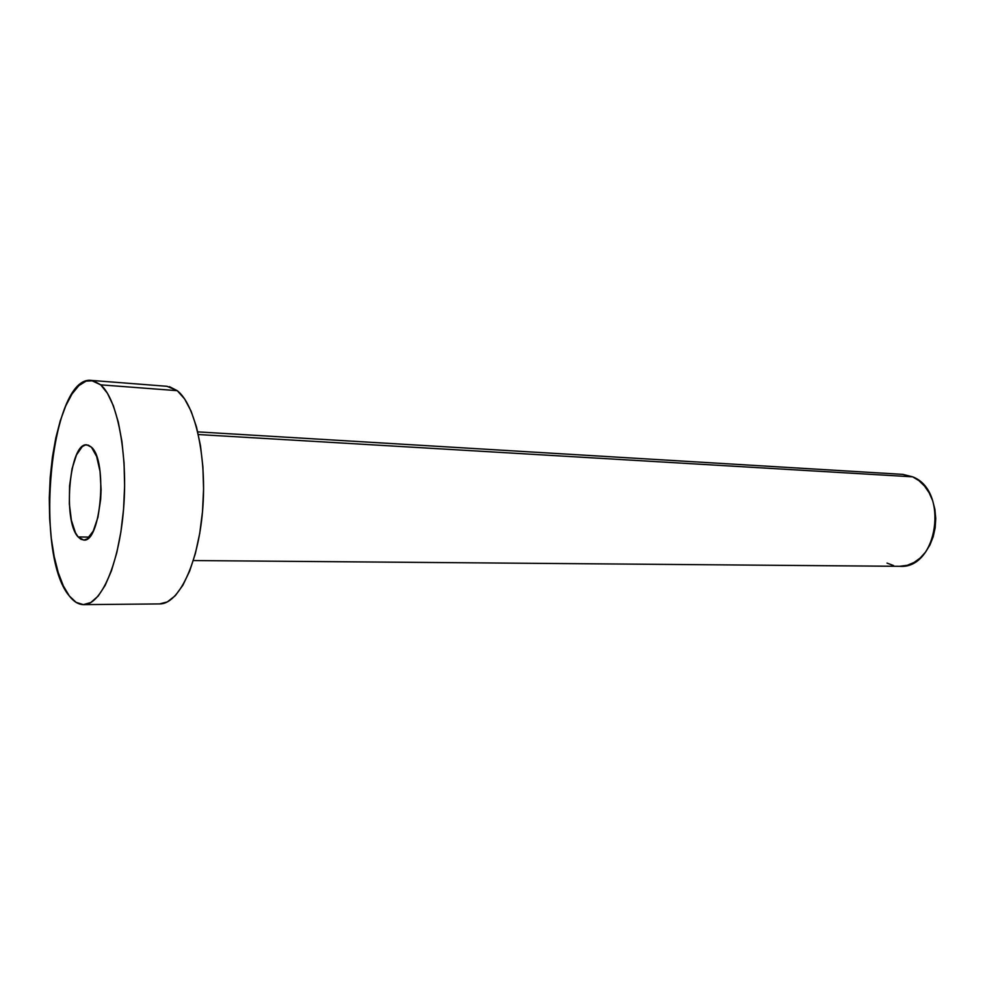 <?xml version="1.0" encoding="UTF-8"?>
<svg xmlns="http://www.w3.org/2000/svg" width="985" height="985" viewBox="0 0 985 985"><rect width="100%" height="100%" fill="white"/><g stroke="black" fill="none" stroke-linecap="round" stroke-linejoin="round"><path stroke-width="1.48" d="M78.123 536.923C62.35 520.769 69.627 442.056 86.852 444.863L91.445 447.202L88.441 445.183L85.326 444.998L82.223 446.624L76.485 454.91L72.077 468.651L69.578 485.802L69.344 503.889L71.4 520.363L75.488 532.823L78.123 536.923L81.041 539.349L84.131 540.002L87.271 538.82L93.23 531.112L97.946 517.248L100.655 499.383L101.098 489.828L100.039 471.433L96.629 456.449L91.445 447.202C107.956 460.832 100.827 543.314 83.602 540.026L78.123 536.923L89.253 537.108L78.123 536.923M193.343 560.551L899.699 566.313C937.683 569.502 949.392 490.641 912.627 476.826L198.342 434.533L912.627 476.826L902.851 474.376L197.739 431.873M100.704 384.839C117.326 399.023 128.062 454.023 123.581 508.863C119.259 563.765 101.049 605.049 83.651 604.63C78.554 604.593 73.789 601.712 69.356 595.999C33.379 554.346 50.543 374.682 91.322 380.419L100.704 384.839L177.251 390.676L100.704 384.839L107.427 393.249L113.386 405.808L118.298 422.085L121.918 441.452L124.061 463.11L124.615 486.11L123.544 509.393L120.896 531.912L116.796 552.659L111.465 570.734L105.149 585.398L98.143 596.122L90.768 602.561L83.319 604.63L76.091 602.352L69.356 595.999L63.335 585.903L58.226 572.544L54.175 556.463L51.282 538.266L49.644 518.578L49.287 498.041L50.21 477.331L52.402 457.126L55.776 438.054L60.27 420.78L65.724 405.906L71.991 394L78.874 385.591L86.126 381.084L93.501 380.776L100.704 384.839M83.651 604.63L159.619 603.928C178.519 604.31 198.083 564.282 202.553 511.092C207.17 457.976 195.35 404.613 177.251 390.676L167.056 386.305L91.47 380.419M169.42 386.674L177.251 390.676L184.589 398.9L191.09 411.127L196.483 426.948L200.484 445.749L202.885 466.755L203.575 489.04L202.504 511.609L199.721 533.427L195.375 553.521L189.662 571.029L182.865 585.25L175.318 595.654L167.327 601.921L159.582 603.928M902.679 474.364L912.627 476.826L918.907 480.618L924.484 485.999L929.126 492.759L932.647 500.639L934.888 509.331L935.738 518.479L935.184 527.701L933.226 536.616L929.975 544.865L925.543 552.117L920.138 558.076L913.969 562.521L907.308 565.292L899.637 566.313M893.567 565.562L887.017 563.088"/></g></svg>
